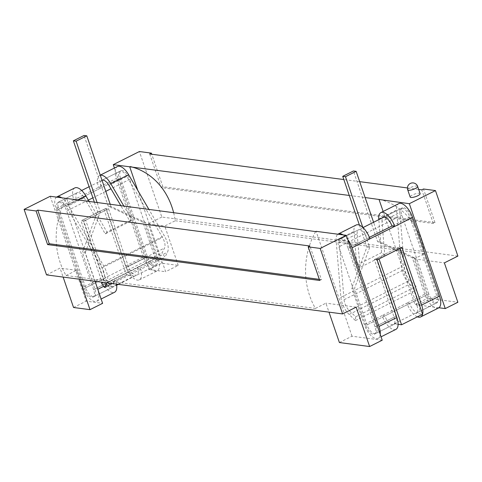 <?xml version="1.0" encoding="UTF-8"?>
<svg xmlns="http://www.w3.org/2000/svg" width="482" height="482" viewBox="0 0 482 482"><rect width="100%" height="100%" fill="white"/><g stroke="black" fill="none" stroke-linecap="round" stroke-linejoin="round"><path stroke-width="0.36" stroke-dasharray="2.41 1.81" d="M362.85 227.444L369.682 247.399L354.523 288.381L367.019 324.886A8.989 4.025 63.4 0 0 375.665 333.526A8.989 4.025 63.4 0 0 376.249 326.103L349.311 247.429A8.989 4.025 63.4 0 0 340.666 238.789A8.989 4.025 63.4 0 0 339.328 242.801L344.07 299.738A9.465 4.236 -116.6 0 0 344.865 303.335A9.465 4.236 -116.6 0 0 349.36 310.691L355.668 316.782L355.463 320.584L349.155 314.493A14.828 6.64 63.4 0 1 342.112 302.973A14.828 6.64 63.4 0 1 340.864 297.34L336.123 240.404A14.352 6.429 63.4 0 1 337.906 234.204M339.328 242.801L357.186 233.842L359.982 267.462L384.769 255.02L381.973 221.401L399.831 212.442L404.567 269.384A9.465 4.236 -116.6 0 0 405.362 272.975A9.465 4.236 -116.6 0 0 409.863 280.331L416.171 286.422L415.966 290.224L409.658 284.133A14.828 6.64 63.4 0 1 402.615 272.613A14.828 6.64 63.4 0 1 401.367 266.98L396.626 210.044A14.352 6.429 63.4 0 1 398.765 203.633M381.973 221.401A8.989 4.025 63.4 0 1 383.311 217.388L401.169 208.429A8.989 4.025 63.4 0 1 409.814 217.075L436.746 295.743A8.989 4.025 63.4 0 1 436.168 303.172A8.989 4.025 63.4 0 1 427.522 294.526L415.02 258.027L380.358 242.042L373.713 222.642M399.831 212.442A8.989 4.025 63.4 0 1 401.169 208.429M417.388 316.825A14.352 6.429 63.4 0 1 406.91 303.124L382.124 315.559L384.877 315.927L427.522 294.526M438.572 307.962A14.352 6.429 63.4 0 1 424.769 294.165L412.273 257.659L377.605 241.681L353.396 170.983M376.249 326.103L394.101 317.144L374.369 259.509L399.162 247.067L418.894 304.702A8.989 4.025 63.4 0 1 418.31 312.131A8.989 4.025 63.4 0 1 409.664 303.485L406.91 303.124L424.769 294.165M398.114 324.314L394.192 323.796A8.989 4.025 -116.6 0 0 395.409 323.621A8.989 4.025 -116.6 0 0 395.993 316.192L376.261 258.557L397.27 248.019L417.002 305.654L438.011 295.111A8.989 4.025 63.4 0 1 437.427 302.539A8.989 4.025 63.4 0 1 436.204 302.714A8.989 4.025 63.4 0 1 428.781 293.893L365.76 325.519A8.989 4.025 -116.6 0 0 373.182 334.339A8.989 4.025 -116.6 0 0 374.406 334.159A8.989 4.025 -116.6 0 0 374.984 326.736L348.052 248.061L369.375 237.367L367.17 238.47L369.923 238.831M380.208 334.297A14.352 6.429 63.4 0 1 378.069 338.322A14.352 6.429 63.4 0 1 364.265 324.525L351.77 288.019L354.523 288.381M395.927 329.363A14.352 6.429 63.4 0 1 382.124 315.559L364.265 324.525M359.427 225.124L366.935 247.037L351.77 288.019M394.101 317.144A8.989 4.025 63.4 0 1 393.523 324.567A8.989 4.025 63.4 0 1 384.877 315.927L367.019 324.886M357.186 233.842A8.989 4.025 63.4 0 1 358.524 229.83A8.989 4.025 63.4 0 1 367.17 238.47L349.311 247.429M343.082 234.891A14.352 6.429 63.4 0 1 347.763 239.554M336.123 240.404L353.981 231.438A14.352 6.429 63.4 0 1 356.12 225.034M412.273 257.659L415.02 258.027M374.369 259.509L377.123 259.87M399.162 247.067L401.91 247.429M384.769 255.02L381.569 252.622L378.822 219.641M359.982 267.462L356.776 265.058L381.569 252.622M353.981 231.438L356.776 265.058M355.668 316.782L416.171 286.422M355.463 320.584L415.966 290.224M377.605 241.681L380.358 242.042M366.935 247.037L369.682 247.399M106.853 282.85L106.998 282.56A14.828 6.64 -116.6 0 0 106.45 271.896A14.828 6.64 -116.6 0 0 103.775 266.076L68.131 205.061A14.352 6.429 -116.6 0 0 61.738 197.789M108.986 185.407L126.844 176.448L162.488 237.463A9.465 4.236 63.4 0 1 164.193 241.175A9.465 4.236 63.4 0 1 164.549 247.983L162.012 252.911L164.965 257.129L167.501 252.207A14.828 6.64 -116.6 0 0 166.947 241.536A14.828 6.64 -116.6 0 0 164.278 235.722L149.028 209.622M94.454 202.422L97.563 211.52L82.404 252.502L94.9 289.001A8.989 4.025 -116.6 0 1 94.315 296.43A8.989 4.025 -116.6 0 1 85.669 287.784L58.738 209.116A8.989 4.025 -116.6 0 1 59.316 201.687A8.989 4.025 -116.6 0 1 66.341 206.808L101.991 267.817A9.465 4.236 63.4 0 1 103.696 271.535A9.465 4.236 63.4 0 1 104.046 278.343L102.051 282.217M126.844 176.448A8.989 4.025 -116.6 0 0 119.819 171.333A8.989 4.025 -116.6 0 0 119.235 178.756L146.173 257.43A8.989 4.025 -116.6 0 0 154.818 266.07A8.989 4.025 -116.6 0 0 155.403 258.647L142.901 222.142L108.239 206.163L84.031 135.466M102.003 180.274A8.989 4.025 -116.6 0 0 101.961 180.292A8.989 4.025 -116.6 0 0 101.383 187.715L76.59 200.157L73.836 199.795L116.487 178.394A14.352 6.429 -116.6 0 1 117.415 166.537M100.28 175.249A14.352 6.429 -116.6 0 0 99.557 175.496A14.352 6.429 -116.6 0 0 98.629 187.353L101.383 187.715L119.235 178.756M125.561 266.022L143.419 257.063A14.352 6.429 -116.6 0 0 157.222 270.866A14.352 6.429 -116.6 0 0 158.156 259.009L140.298 267.968L137.545 267.606A8.989 4.025 -116.6 0 1 136.96 275.029A8.989 4.025 -116.6 0 1 128.314 266.389L108.583 208.754L105.829 208.393L125.561 266.022A14.352 6.429 -116.6 0 0 139.364 279.825A14.352 6.429 -116.6 0 0 140.298 267.968L115.505 280.404L112.758 280.042L155.403 258.647M85.669 287.784L103.528 278.825L83.796 221.19L81.042 220.828L105.829 208.393M108.583 208.754L83.796 221.19M56.557 197.108A14.352 6.429 -116.6 0 0 55.984 208.754L82.916 287.423L100.774 278.463L81.042 220.828M143.419 257.063L116.487 178.394M100.774 278.463A14.352 6.429 -116.6 0 0 114.577 292.261M116.487 284.121A14.352 6.429 -116.6 0 0 115.505 280.404L103.666 286.35M82.916 287.423A14.352 6.429 -116.6 0 0 96.719 301.226A14.352 6.429 -116.6 0 0 97.653 289.369L85.157 252.863L82.404 252.502M158.156 259.009L145.654 222.503L110.993 206.525L110.3 204.513M97.201 202.789L100.316 211.881L85.157 252.863M103.528 278.825A8.989 4.025 -116.6 0 0 112.173 287.471A8.989 4.025 -116.6 0 0 112.758 280.042L94.9 289.001M66.341 206.808L84.199 197.843A8.989 4.025 -116.6 0 0 77.174 192.728A8.989 4.025 -116.6 0 0 76.59 200.157L58.738 209.116M74.77 187.938A14.352 6.429 -116.6 0 0 73.836 199.795L55.984 208.754M145.654 222.503L142.901 222.142M84.199 197.843L105.245 233.872L130.038 221.431L120.976 205.922M130.038 221.431L131.821 219.69L124.013 206.32M89.278 201.741L107.034 232.131L131.821 219.69M105.245 233.872L107.034 232.131M101.515 283.271L162.012 252.911M112.282 283.567L164.965 257.129M110.993 206.525L108.239 206.163M100.316 211.881L97.563 211.52M420.123 193.65A5.26 1.368 -18.9 0 0 419.352 193.246A5.26 1.368 -18.9 0 0 413.532 194.505A5.26 1.368 -18.9 0 0 410.176 197.054M315.589 231.583A69.824 59.738 -82.5 0 0 309.685 295.767A69.824 59.738 -82.5 0 0 315.451 308.42L66.052 275.535A69.824 59.738 -82.5 0 1 60.292 262.883A69.824 59.738 -82.5 0 1 66.191 198.698M418.683 189.426L407.435 187.944M359.68 181.648L343.829 179.557M349.269 195.451L365.121 197.542M112.842 286.7A8.989 4.025 -116.6 0 1 105.419 277.879L85.688 220.244L82.934 219.882L103.937 209.339L106.691 209.7L126.423 267.335A8.989 4.025 63.4 0 0 133.851 276.156L112.842 286.7L105.48 285.73L82.934 219.882M105.419 277.879L84.41 288.417L57.472 209.748L120.5 178.123A8.989 4.025 63.4 0 1 121.078 170.7A8.989 4.025 63.4 0 1 122.301 170.52A8.989 4.025 63.4 0 1 129.724 179.34L110.95 188.763M84.41 288.417A8.989 4.025 -116.6 0 0 91.839 297.243A8.989 4.025 -116.6 0 0 93.056 297.063A8.989 4.025 -116.6 0 0 93.641 289.634L156.662 258.015A8.989 4.025 63.4 0 1 156.078 265.437A8.989 4.025 63.4 0 1 154.861 265.618A8.989 4.025 63.4 0 1 147.432 256.798L120.5 178.123M106.691 209.7L85.688 220.244M438.011 295.111L411.074 216.442L391.956 226.034L409.814 217.075M417.002 305.654A8.989 4.025 63.4 0 1 416.418 313.077A8.989 4.025 63.4 0 1 415.201 313.258L422.563 314.228M50.23 196.276L86.145 301.166L102.606 303.341M73.541 307.492L86.145 301.166M46.531 274.897L60.057 268.106L63.13 277.09M93.641 289.634L66.703 210.965A8.989 4.025 -116.6 0 0 59.28 202.145A8.989 4.025 -116.6 0 0 58.057 202.32A8.989 4.025 -116.6 0 0 57.472 209.748M156.662 258.015L129.724 179.34M428.781 293.893L401.843 215.225A8.989 4.025 63.4 0 1 402.428 207.796A8.989 4.025 63.4 0 1 403.645 207.615A8.989 4.025 63.4 0 1 411.074 216.442M365.76 325.519L338.822 246.844L401.843 215.225M382.226 340.208L352.005 336.225L339.4 342.545M149.691 153.963L161.199 187.582L433.318 223.461L434.999 222.618L162.88 186.739L151.752 154.234M434.999 222.618L423.491 188.998M457.9 256.087L161.819 217.045L139.388 151.535M438.927 307.751L415.026 304.6L383.142 211.471M379.617 199.452A69.824 59.738 -82.5 0 1 424.618 253.64L414.146 258.894L427.63 298.274L415.026 304.6M427.63 298.274L457.858 302.262M114.415 168.043L149.167 269.546L161.771 263.22L178.232 265.389L165.627 271.715L137.774 190.36M161.819 217.045L148.287 223.835L161.771 263.22M95.062 281.295L66.811 198.777M66.052 275.535L76.517 270.282L79.59 279.259M173.671 212.869A69.824 59.738 -82.5 0 1 175.219 220.756L164.754 226.004L178.232 265.389M148.287 223.835L164.754 226.004M414.146 258.894L444.374 262.877M175.219 220.756L424.618 253.64M315.451 308.42L325.916 303.166L328.989 312.143M356.138 307.148L325.916 303.166M76.517 270.282L60.057 268.106M149.167 269.546L165.627 271.715M352.005 336.225L316.09 231.33M348.052 248.061A8.989 4.025 -116.6 0 0 340.623 239.241A8.989 4.025 -116.6 0 0 339.406 239.421A8.989 4.025 -116.6 0 0 338.822 246.844M319.711 280.47L321.392 279.626L309.878 246.007M321.392 279.626L319.331 279.355M161.199 187.582L162.88 186.739M433.318 223.461L421.81 189.842M379.015 258.924L376.261 258.557M397.27 248.019L400.024 248.381M105.48 285.73L126.483 275.186L133.851 276.156M126.483 275.186L103.937 209.339M349.155 314.493L409.658 284.133M344.07 299.738L404.567 269.384M378.768 219.003L396.626 210.044M418.894 304.702L436.746 295.743M340.864 297.34L401.367 266.98M349.36 310.691L409.863 280.331M103.775 266.076L164.278 235.722M104.046 278.343L164.549 247.983M128.314 266.389L146.173 257.43M68.131 205.061L77.771 200.223M101.991 267.817L162.488 237.463M106.998 282.56L167.501 252.207M407.712 189.854A5.26 1.368 161.1 0 1 409.989 187.793A5.26 1.368 161.1 0 1 416.888 186.04A5.26 1.368 161.1 0 1 417.659 186.444M147.432 256.798L126.423 267.335M374.984 326.736L395.993 316.192M105.793 191.348L92.881 197.831M88.326 200.114L66.703 210.965M394.192 323.796L415.201 313.258M418.31 312.131L436.168 303.172M378.069 338.322L381.069 336.816M375.665 333.526L393.523 324.567M340.666 238.789L358.524 229.83M101.961 180.292L119.819 171.333M99.557 175.496L100.25 175.153M139.364 279.825L157.222 270.866M136.96 275.029L154.818 266.07M96.719 301.226L101.124 299.015M94.315 296.43L112.173 287.471M59.316 201.687L77.174 192.728M395.409 323.621L374.406 334.159M437.427 302.539L416.418 313.077M93.056 297.063L116.65 285.224M118.355 284.368L156.078 265.437M121.078 170.7L89.086 186.751M81.651 190.48L58.057 202.32M402.428 207.796L383.311 217.388M363 227.582L339.406 239.421"/><path stroke-width="0.72" d="M363 227.582L383.311 217.388A8.989 4.025 63.4 0 1 391.956 226.034L369.375 237.367L391.956 226.034L394.71 226.395L369.923 238.831A14.352 6.429 63.4 0 0 356.12 225.034L338.262 233.993A14.352 6.429 63.4 0 1 343.082 234.891M378.822 219.641L378.768 219.003A14.352 6.429 63.4 0 1 380.907 212.598A14.352 6.429 63.4 0 1 394.71 226.395L412.568 217.436A14.352 6.429 63.4 0 0 398.765 203.633L380.907 212.598M347.763 239.554A14.352 6.429 63.4 0 1 352.065 247.796L378.997 326.465L396.855 317.505L377.123 259.87L401.91 247.429L421.648 305.064A14.352 6.429 63.4 0 1 420.714 316.921A14.352 6.429 63.4 0 1 417.388 316.825M421.648 305.064L439.5 296.105A14.352 6.429 63.4 0 1 438.572 307.962L420.714 316.921M439.5 296.105L412.568 217.436M378.997 326.465A14.352 6.429 63.4 0 1 380.208 334.297M396.855 317.505A14.352 6.429 63.4 0 1 395.927 329.363L381.069 336.816M373.713 222.642L356.15 171.345L353.396 170.983L342.726 176.34L359.427 225.124M356.15 171.345L345.48 176.701L362.85 227.444M337.906 234.204A14.352 6.429 63.4 0 1 338.262 233.993M342.726 176.34L345.48 176.701M120.976 205.922L108.986 185.407A8.989 4.025 -116.6 0 0 102.003 180.274M124.013 206.32L110.776 183.666A14.352 6.429 -116.6 0 0 100.28 175.249M149.028 209.622L128.634 174.707A14.352 6.429 -116.6 0 0 117.415 166.537L100.25 175.153M101.124 299.015L114.577 292.261A14.352 6.429 -116.6 0 0 116.487 284.121M110.3 204.513L86.784 135.828L76.114 141.184L97.201 202.789M86.784 135.828L84.031 135.466L73.36 140.822L94.454 202.422M77.771 200.223L85.989 196.102A14.352 6.429 -116.6 0 0 74.77 187.938L56.912 196.897A14.352 6.429 -116.6 0 0 56.557 197.108M61.738 197.789A14.352 6.429 -116.6 0 0 56.912 196.897M102.051 282.217L101.515 283.271L104.467 287.489L106.853 282.85M85.989 196.102L89.278 201.741M104.467 287.489L112.282 283.567M76.114 141.184L73.36 140.822M410.176 197.054A5.26 1.368 -18.9 0 0 410.953 197.463A5.26 1.368 -18.9 0 0 416.767 196.204A5.26 1.368 -18.9 0 0 420.123 193.65L417.659 186.444A5.26 1.368 161.1 0 1 415.382 188.504A5.26 1.368 161.1 0 1 408.483 190.257A5.26 1.368 161.1 0 1 407.712 189.854L410.176 197.054M418.683 189.426L421.81 189.842L423.491 188.998L435.469 190.577L409.339 203.693L365.121 197.542M407.435 187.944L359.68 181.648M343.829 179.557L149.691 153.963L151.372 153.119L139.388 151.535L113.258 164.651L349.269 195.451M37.765 210.122L36.084 210.965L24.1 209.387L50.23 196.276L315.589 231.583L316.09 231.33L346.317 235.312L320.181 248.429L308.203 246.85L309.878 246.007L37.765 210.122L49.272 243.741L47.591 244.585L36.084 210.965M63.13 277.09L73.541 307.492L90.001 309.661L102.606 303.341L95.062 281.295M346.317 235.312L382.226 340.208L369.622 346.534L356.138 307.148L342.612 313.939L46.531 274.897L24.1 209.387M342.612 313.939L320.181 248.429M369.622 346.534L339.4 342.545L328.989 312.143M151.752 154.234L151.372 153.119M409.339 203.693L445.254 308.582L457.858 302.262L444.374 262.877L457.9 256.087L435.469 190.577M445.254 308.582L438.927 307.751M383.142 211.471L379.111 199.705M113.258 164.651L114.415 168.043M47.591 244.585L319.711 280.47L308.203 246.85M66.811 198.777L66.697 198.445M79.59 279.259L90.001 309.661M137.774 190.36L129.718 166.82M130.218 166.567A69.824 59.738 -82.5 0 1 173.671 212.869M319.331 279.355L49.272 243.741M401.56 324.766L422.563 314.228L400.024 248.381L379.015 258.924L401.56 324.766L398.114 324.314M352.065 247.796L369.923 238.831M110.776 183.666L128.634 174.707M97.798 289.29L103.666 286.35M110.95 188.763L105.793 191.348M92.881 197.831L88.326 200.114M417.659 186.444A5.26 5.26 0 0 0 413.375 182.937A5.26 5.26 0 0 0 407.712 189.854M116.65 285.224L118.355 284.368M89.086 186.751L81.651 190.48"/></g></svg>
